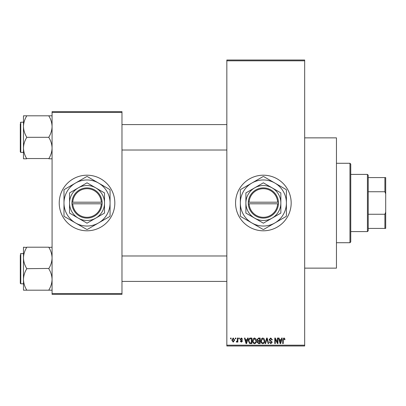 <?xml version="1.0" encoding="UTF-8"?>
<svg xmlns="http://www.w3.org/2000/svg" width="406" height="406" viewBox="0 0 406 406"><rect width="100%" height="100%" fill="white"/><g stroke="black" fill="none" stroke-linecap="round" stroke-linejoin="round"><path stroke-width="0.61" d="M263.372 175.199A27.801 27.801 0 0 0 235.566 203A27.801 27.801 0 0 0 263.372 230.801A27.801 27.801 0 0 0 291.173 203A27.801 27.801 0 0 0 263.372 175.199M304.678 137.862L336.452 137.862L336.452 268.138L304.678 268.138M87.026 175.199A27.801 27.801 0 0 0 59.225 203A27.801 27.801 0 0 0 87.026 230.801A27.801 27.801 0 0 0 114.827 203A27.801 27.801 0 0 0 87.026 175.199M235.353 338.832L235.353 338.041L235.856 338.041L235.856 338.832L235.353 338.832M237.373 340.137L237.373 338.041L237.88 338.041L237.88 342.085L237.373 342.085L237.373 341.436L236.769 342.156L236.292 341.938L236.434 341.36L237.277 340.964L237.373 340.137M238.819 338.832L238.819 338.041L239.322 338.041L239.322 338.832L238.819 338.832M240.119 339.274L241.342 337.965L242.575 339.269L242.067 339.34L241.306 338.543L240.621 339.172L242.499 341.004L241.362 342.156L240.19 340.999L240.697 340.928L241.342 341.578L241.996 341.086L240.119 339.274M247.168 339.7L247.604 338.041L248.132 338.041L246.594 343.598L246.066 343.598L244.453 338.041L244.98 338.041L245.417 339.7L247.168 339.7M254.486 337.965L255.937 338.837L256.44 340.746C256.546 342.324 255.897 343.298 254.486 343.674C253.1 343.309 252.451 342.354 252.537 340.812L253.039 338.817L254.486 337.965M262.794 337.965L264.245 338.837L264.742 340.746C264.854 342.324 264.199 343.298 262.789 343.674C261.403 343.309 260.753 342.354 260.845 340.812L261.347 338.817L262.794 337.965M283.87 337.965L284.662 338.36L284.961 339.7L284.459 339.771L283.845 338.619L283.302 339.035L283.231 343.598L282.723 343.598L282.723 339.827L283.87 337.965M226.832 345.186L304.678 345.186L304.678 345.983L226.832 345.983L226.832 60.017L304.678 60.017L304.678 60.814L226.832 60.814M304.678 345.186L304.678 60.814M281.251 339.7L281.688 338.041L282.216 338.041L280.678 343.598L280.15 343.598L278.536 338.041L279.064 338.041L279.501 339.7L281.251 339.7M277.45 342.491L277.45 338.041L277.958 338.041L277.958 343.598L277.42 343.598L275.283 339.142L275.283 343.598L274.781 343.598L274.781 338.041L275.324 338.041L277.45 342.491M269.148 339.578L270.721 337.965L272.396 339.842L271.893 339.918L270.675 338.619L269.655 339.568L272.253 342.146L270.812 343.674L269.29 342.009L269.797 341.938L270.797 343.024L271.746 342.131L271.589 341.563L269.914 340.903L269.148 339.578M265.077 343.598L266.666 338.041L267.163 338.041L268.66 343.598L268.138 343.598L266.945 338.69L265.61 343.598L265.077 343.598M257.013 339.67L258.556 338.041L260.119 338.041L260.119 343.598L258.551 343.598L257.16 342.202L257.708 341.035L257.013 339.67M248.421 340.852C248.289 339.269 248.929 338.33 250.335 338.041L251.816 338.041L251.816 343.598L249.599 343.496L248.421 340.852M231.811 340.101L233.222 337.965L234.627 340.061L233.222 342.156L231.811 340.101M230.588 338.832L230.588 338.041L231.09 338.041L231.09 338.832L230.588 338.832M52.075 111.65L121.978 111.65L121.978 112.447L52.075 112.447L52.075 111.65M121.978 293.553L121.978 294.35L52.075 294.35L52.075 293.553L121.978 293.553L121.978 112.447M52.075 293.553L52.075 112.447M280.607 341.969L281.079 340.35L279.673 340.35L280.379 343.019L280.607 341.969M262.783 343.024C263.87 342.725 264.352 341.964 264.235 340.735L262.794 338.619L261.347 340.832L261.56 342.085L262.783 343.024M259.617 342.948L259.617 341.289L258.135 341.339L257.668 342.111L258.734 342.948L259.617 342.948M259.617 340.639L259.617 338.69L258.018 338.761L257.521 339.67L258.617 340.639L259.617 340.639M254.481 343.024C255.562 342.725 256.049 341.964 255.932 340.735L254.491 338.619L253.045 340.832L253.258 342.085L254.481 343.024M251.309 342.948L251.309 338.69L250.4 338.69L249.132 339.497L248.929 340.857L249.695 342.837L251.309 342.948M246.523 341.969L246.995 340.35L245.589 340.35L246.29 343.019L246.523 341.969M233.237 341.578L234.125 340.066L233.206 338.543L232.318 340.066L233.237 341.578M349.957 242.717L349.957 163.283L350.748 164.075L350.748 241.925L349.957 242.717L336.452 242.717M349.957 163.283L336.452 163.283M23.477 257.947L23.477 279.44C23.594 275.76 24.654 272.269 26.654 268.95L26.654 268.437C24.664 265.164 23.604 261.667 23.477 257.947C23.594 254.273 24.654 250.776 26.654 247.457L23.477 247.203L23.477 257.947M23.477 253.598L20.777 253.598L20.3 254.075L20.777 253.598L20.777 283.784L20.3 283.307L20.3 255.186M52.075 247.203L48.898 247.457C50.887 250.73 51.948 254.227 52.075 257.947C51.958 261.621 50.897 265.118 48.898 268.437L26.654 268.691M48.898 247.203L26.654 247.203M48.898 268.691L48.898 268.95C50.887 272.223 51.948 275.72 52.075 279.44C51.958 283.114 50.897 286.611 48.898 289.925L48.898 290.183L26.654 290.183L26.654 289.925C24.664 286.651 23.604 283.155 23.477 279.44L23.477 290.183L26.654 290.183M48.898 290.183L52.075 290.183M367.43 174.402L368.227 175.199L368.227 230.801L367.43 231.598L367.43 174.402L350.748 174.402M368.227 177.579L385.7 177.579L385.7 228.421L384.903 228.421L384.903 214.261L385.7 212.125M368.227 214.261L384.903 214.261M385.7 193.875L384.903 191.739L384.903 177.579M368.227 191.739L384.903 191.739M368.227 228.421L384.903 228.421M52.075 115.817L48.898 115.817L48.898 116.075C50.887 119.349 51.948 122.845 52.075 126.56C51.958 130.24 50.897 133.731 48.898 137.05L48.898 137.563C50.887 140.836 51.948 144.333 52.075 148.053C51.958 151.727 50.897 155.224 48.898 158.543L26.654 158.543C24.664 155.27 23.604 151.773 23.477 148.053C23.594 144.379 24.654 140.882 26.654 137.563L26.654 137.05C24.664 133.777 23.604 130.28 23.477 126.56C23.594 122.886 24.654 119.389 26.654 116.075L26.654 115.817L23.477 115.817L23.477 158.797L26.654 158.797M23.477 122.216L20.777 122.216L20.777 152.402L20.3 151.925L20.3 123.805M48.898 115.817L26.654 115.817M48.898 137.309L26.654 137.309M48.898 158.797L52.075 158.797M249.096 203.797L278.465 203.797L278.44 202.203A15.093 15.093 0 0 0 263.372 187.907A15.093 15.093 0 0 0 248.299 202.203L248.279 203.797L249.096 203.797A14.296 14.296 0 0 0 263.372 217.296A14.296 14.296 0 0 0 277.648 203.797M248.299 203.797A15.093 15.093 0 0 0 263.372 218.093A15.093 15.093 0 0 0 278.44 203.797M280.845 192.911L263.372 182.822L245.894 192.911L245.894 213.089L263.372 223.178L280.845 213.089L280.845 192.911M274.887 222.95A23.035 23.035 0 0 0 274.887 183.05A23.035 23.035 0 0 0 240.337 203A23.035 23.035 0 0 0 274.887 222.95L286.149 216.449A26.451 26.451 0 0 0 286.408 216.002L286.408 189.998A26.451 26.451 0 0 0 286.149 189.551L263.631 176.549A26.451 26.451 0 0 0 263.113 176.549L240.591 189.551A26.451 26.451 0 0 0 240.337 189.998L240.337 216.002A26.451 26.451 0 0 0 240.591 216.449L263.113 229.451A26.451 26.451 0 0 0 263.631 229.451L274.887 222.95M272.106 218.134A17.473 17.473 0 0 0 272.106 187.866A17.473 17.473 0 0 0 245.894 203A17.473 17.473 0 0 0 272.106 218.134M278.44 202.203L248.299 202.203M277.648 202.203A14.296 14.296 0 0 0 263.372 188.704A14.296 14.296 0 0 0 249.096 202.203M72.75 203.797L102.119 203.797L102.119 202.203A15.093 15.093 0 0 0 87.026 187.907A15.093 15.093 0 0 0 71.953 202.203L71.933 203.797L72.75 203.797A14.296 14.296 0 0 0 87.026 217.296A14.296 14.296 0 0 0 101.302 203.797M71.953 203.797A15.093 15.093 0 0 0 87.026 218.093A15.093 15.093 0 0 0 102.099 203.797M104.499 192.911L87.026 182.822L69.548 192.911L69.548 213.089L87.026 223.178L95.765 218.134L104.499 213.089L104.499 192.911M98.541 222.95A23.035 23.035 0 0 0 98.541 183.05A23.035 23.035 0 0 0 63.991 203A23.035 23.035 0 0 0 98.541 222.95L109.803 216.449A26.451 26.451 0 0 0 110.062 216.002L110.062 189.998A26.451 26.451 0 0 0 109.803 189.551L87.285 176.549A26.451 26.451 0 0 0 86.767 176.549L64.249 189.551A26.451 26.451 0 0 0 63.991 189.998L63.991 216.002A26.451 26.451 0 0 0 64.249 216.449L86.767 229.451A26.451 26.451 0 0 0 87.285 229.451L98.541 222.95M95.765 218.134A17.473 17.473 0 0 0 95.765 187.866A17.473 17.473 0 0 0 69.548 203A17.473 17.473 0 0 0 95.765 218.134M102.119 202.203L71.953 202.203M101.302 202.203A14.296 14.296 0 0 0 87.026 188.704A14.296 14.296 0 0 0 72.75 202.203M20.777 283.784L23.477 283.784M226.832 281.404L121.978 281.404M226.832 255.983L121.978 255.983M121.978 124.596L226.832 124.596M121.978 150.017L226.832 150.017M367.43 231.598L350.748 231.598M20.777 152.402L23.477 152.402M20.777 122.216L20.3 122.693L20.777 122.216"/></g></svg>
